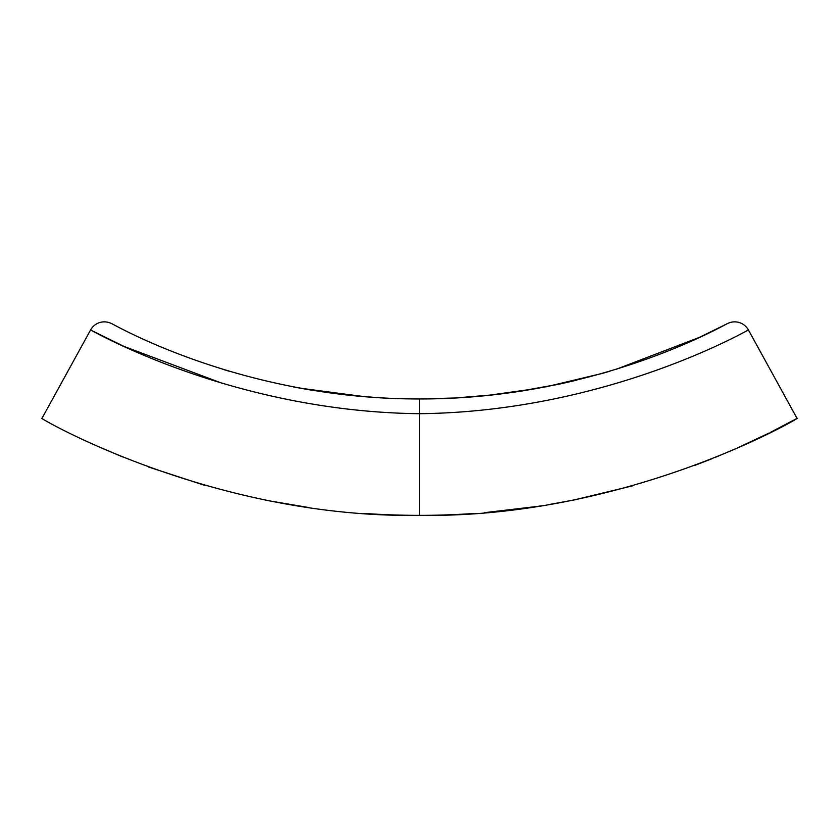 <?xml version="1.0" encoding="UTF-8"?>
<svg xmlns="http://www.w3.org/2000/svg" width="839" height="839" viewBox="0 0 839 839"><rect width="100%" height="100%" fill="white"/><g stroke="black" fill="none" stroke-linecap="round" stroke-linejoin="round"><path stroke-width="1.26" d="M348.919 395.211L308.846 389.705M228.984 371.163L222.859 369.307M294.531 387.146L309.969 389.894M344.147 394.687L375.914 397.529M574.516 499.876L548.423 504.679M538.397 506.295L484.638 512.65M427.995 398.903L425.226 398.924L427.995 398.903M559.078 384.189L520.495 391.257L495.44 394.613M308.658 389.674L314.552 390.649M344.724 394.75L363.203 396.574M770.317 432.421L797.05 418.388C804.591 414.948 630.739 518.387 419.5 515.366C209.047 518.523 34.336 415.022 41.95 418.388L90.56 330.01A15.731 15.731 0 0 1 111.608 323.634C106.385 319.953 237.206 399.406 419.5 398.955L455.451 397.98L494.968 394.666M601.07 373.764L609.932 371.195M602.203 373.439L545.948 386.852M727.392 323.634A15.731 15.731 0 0 1 748.44 330.01C753.737 326.465 611.285 411.613 419.5 413.7L419.5 398.955C601.794 399.406 732.615 319.953 727.392 323.634L699.348 337.404L616.141 369.307M486.347 395.599L537.075 388.509M576.812 380.14L559.655 384.063L514.244 392.191M474.559 396.679A667.005 667.005 0 0 1 364.441 396.679L299.942 388.153M344.074 394.676L325.102 392.243M307.672 389.506L293.314 386.905M294.111 505.267L268.123 500.6M101.215 447.795L122.683 456.961M148.251 466.904L204.538 485.299M269.718 500.914L294.95 505.403M574.474 499.887L632.47 485.865M694.367 465.561L712.248 458.608M715.562 457.265L736.023 448.571M737.617 447.869L769.09 433.039M364.441 513.426A783.416 783.416 0 0 0 474.559 513.426M292.192 504.952L280.646 502.96M269.403 500.852L265.019 499.981L269.403 500.852M270.431 501.051L307.651 507.343L270.431 501.051M506.074 510.563L509.787 510.143M550.499 504.333L556.75 503.243L550.499 504.333M561.312 502.425L568.297 501.103L561.312 502.425M576.792 499.415L575.187 499.74M557.369 503.138L549.902 504.438M541.543 505.802L529.891 507.553M522.728 508.528L495.062 511.706M748.44 330.01L797.05 418.388M419.5 515.366L419.5 413.7C227.715 411.613 85.263 326.465 90.56 330.01L124.277 346.528L222.859 383.549M392.893 398.42L419.5 398.955L446.107 398.42"/></g></svg>
